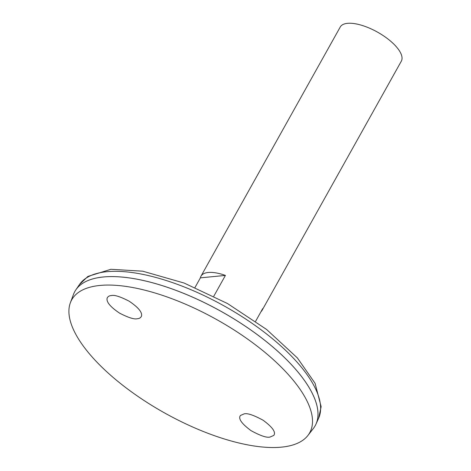 <?xml version="1.0" encoding="UTF-8"?>
<svg xmlns="http://www.w3.org/2000/svg" width="471" height="471" viewBox="0 0 471 471"><rect width="100%" height="100%" fill="white"/><g stroke="black" fill="none" stroke-linecap="round" stroke-linejoin="round"><path stroke-width="0.71" d="M255.606 321.316L262.694 308.629A34.995 13.724 29.2 0 1 262.088 310.312L401.327 61.165A34.995 13.724 -150.8 0 0 377.477 32.11A34.995 13.724 -150.8 0 0 340.239 27.024L200.993 276.171A34.995 13.724 29.2 0 1 225.421 275.417L213.799 296.218M195.018 287.457L200.387 277.849A34.995 13.724 29.2 0 1 200.993 276.171M262.088 310.312A34.995 13.724 29.2 0 1 260.975 311.708M315.146 425.778A137.644 53.982 -150.8 0 0 316 424.083A137.644 53.982 -150.8 0 0 221.341 311.496A137.644 53.982 -150.8 0 0 75.843 289.865A137.644 53.982 -150.8 0 0 74.848 291.478M314.899 399.273A137.62 53.977 -150.8 0 0 221.335 311.502A137.62 53.977 -150.8 0 0 97.55 277.802M307.91 435.469L313.345 428.492A137.644 53.982 -150.8 0 0 221.329 311.514A137.644 53.982 -150.8 0 0 73.476 294.434L70.379 302.718A136.302 53.459 -150.8 0 0 109.443 374.192A136.302 53.459 -150.8 0 0 307.91 435.469A136.302 53.459 -150.8 0 0 216.79 319.632A136.302 53.459 -150.8 0 0 70.379 302.718M111.327 295.564C114.294 294.722 120.217 296.589 129.095 301.157C138.456 307.475 142.578 312.52 141.441 316.294C140.594 317.848 139.216 318.655 137.308 318.714C134.347 319.556 128.424 317.69 119.546 313.121C110.179 306.804 106.063 301.758 107.194 297.984C108.042 296.43 109.419 295.623 111.327 295.564M270.089 437.035C266.886 437.959 260.528 435.822 251.014 430.629C241.57 423.635 238.043 418.584 240.434 415.487L244.108 413.885C247.31 412.961 253.669 415.092 263.183 420.285C272.627 427.285 276.153 432.331 273.763 435.428L270.089 437.035M200.387 277.849L225.421 275.417M79.481 284.531L87.871 276.442L110.915 269.294L142.713 271.19L184.143 283.053L227.511 303.548L266.557 329.435L297.384 357.931L315.087 383.323L321.134 406.685L318.637 418.189A137.067 53.759 -150.8 0 0 224.367 306.073A137.067 53.759 -150.8 0 0 79.481 284.531L75.843 289.865M318.637 418.189L316 424.083"/></g></svg>

